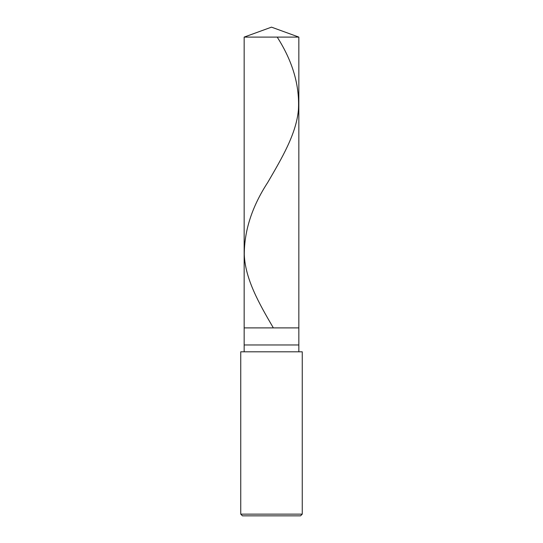 <?xml version="1.0" encoding="UTF-8"?>
<svg xmlns="http://www.w3.org/2000/svg" width="543" height="543" viewBox="0 0 543 543"><rect width="100%" height="100%" fill="white"/><g stroke="black" fill="none" stroke-linecap="round" stroke-linejoin="round"><path stroke-width="0.81" d="M244.16 37.1L271.5 27.15L298.84 37.1L244.16 37.1L298.84 37.1L298.84 327.891L244.16 327.891L244.16 37.1L244.16 327.891L298.84 327.891L298.84 37.1L271.5 27.15L244.16 37.1M298.84 327.891L244.16 327.891L298.84 327.891L298.84 344.975L244.16 344.975L244.16 327.891L244.16 344.975L298.84 344.975L298.84 351.81L298.84 327.891M244.16 351.81L244.16 344.975L244.16 351.81M302.254 351.81L240.746 351.81L302.254 351.81L302.254 514.14L240.746 514.14L240.746 351.81L240.746 514.14L302.254 514.14L300.55 515.85L242.449 515.85L240.746 514.14L242.449 515.85L300.55 515.85L302.254 514.14L302.254 351.81M277.201 37.1C292.711 61.359 299.784 85.624 298.419 109.883C296.261 134.033 281.837 158.176 267.814 182.326C252.067 206.469 244.228 230.619 244.282 254.769C245.28 279.027 258.93 303.286 273.156 327.551"/></g></svg>
